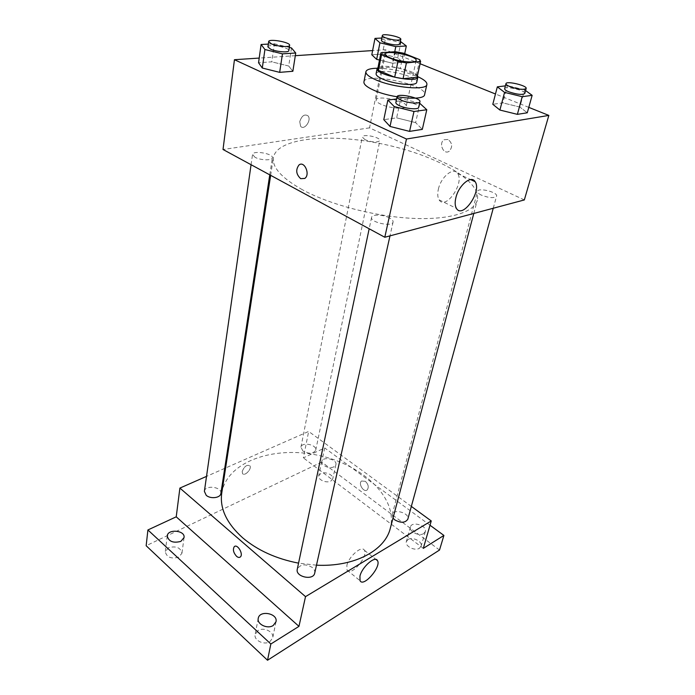 <?xml version="1.0" encoding="UTF-8"?>
<svg xmlns="http://www.w3.org/2000/svg" width="695" height="695" viewBox="0 0 695 695"><rect width="100%" height="100%" fill="white"/><g stroke="black" fill="none" stroke-linecap="round" stroke-linejoin="round"><path stroke-width="0.52" stroke-dasharray="3.48 2.61" d="M381.103 104.346C377.62 102.756 375.952 101.314 376.108 100.019C376.534 94.659 407.974 101.227 406.219 106.309C406.097 109.645 389.826 108.42 381.103 104.346M395.307 51.699L392.154 67.007L378.002 68.214L381.086 52.681M377.776 68.727L378.002 68.214M392.154 67.007L400.259 68.466L403.465 53.176M417.226 76.963L416.383 75.086L400.259 68.466M417.487 75.738C414.828 71.194 392.562 65.339 382.302 66.433L378.019 67.493M376.099 73.731C376.395 72.549 378.123 71.82 381.286 71.516C392.927 70.16 418.486 77.805 416.748 82.219M416.383 75.086L419.754 59.674M377.246 68.24C391.32 68.553 404.872 71.385 417.895 76.737M363.928 81.941C364.805 71.672 427.929 84.86 424.61 94.616M394.743 51.743L392.388 63.202L379.496 60.048L392.388 63.202L402.874 62.342L397.714 57.763L382.354 54.028L371.799 54.775L382.354 54.028L385.586 37.834L381.842 38.034M525.585 90.541L524.586 89.811L519.86 107.065L527.279 112.79L519.86 107.065L502.841 102.877L492.798 104.293L502.841 102.877L507.411 85.624L505.387 85.876M528.791 107.369L495.474 93.999M420.119 63.749L385.204 49.736L372.616 50.57M295.305 55.687L259.209 58.076M291.5 47.964L288.712 66.025L292.856 71.29L288.712 66.025L271.78 61.829L258.557 62.758L271.78 61.829L274.412 43.776L268.305 44.098M419.954 103.251L415.627 122.624L422.317 129.374L415.627 122.624L396.645 117.855L383.788 119.67L396.645 117.855L400.78 98.481L396.584 98.985M524.334 199.934L369.54 127.871L385.204 49.736M369.54 127.871L223.017 149.495M299.745 121.677L300.596 126.221C304.097 130.999 311.907 120.157 308.05 115.874C304.532 113.754 301.76 115.691 299.745 121.677L300.596 126.221C304.097 130.999 311.907 120.157 308.059 115.883C304.532 113.763 301.76 115.691 299.745 121.677M302.464 189.778C281.762 178.137 272.066 167.408 273.378 157.6C276.975 137.679 330.142 132.919 382.624 144.047C435.166 154.855 481.982 180.509 477.3 200.203C474.242 212.349 449.178 220.202 411.918 218.317C374.727 216.458 329.821 204.643 302.464 189.778M481.348 195.113C478.62 193.757 477.343 192.506 477.543 191.351C478.16 187.259 498.089 192.228 496.586 196.112C494.145 198.37 489.063 198.032 481.348 195.113M365.084 139.747L362.269 137.019C362.555 133.501 380.947 137.263 379.844 140.616C377.385 142.701 372.468 142.405 365.084 139.747M255.03 157.287L252.528 154.481C252.719 150.111 273.483 153.586 272.379 157.791C272.362 160.693 260.434 160.38 255.03 157.287M389.478 217.891C383.336 214.477 371.921 214.13 371.582 217.387C369.931 222.391 392.501 227.256 393.075 222.018C393.274 220.68 392.076 219.299 389.478 217.891M448.067 139.452L444.088 139.747C438.276 143.179 443.61 155.28 449.17 151.267C452.793 147.027 452.419 143.083 448.067 139.452L444.088 139.747C438.276 143.179 443.601 155.28 449.17 151.267C452.784 147.027 452.419 143.083 448.067 139.452M438.397 189.075C441.073 176.695 453.722 166.565 457.605 173.489C464.781 183.124 445.486 210.681 439.11 199.847C437.572 197.328 437.337 193.74 438.397 189.075M221.748 493.05C226.857 461.741 273.413 445.677 317.624 455.199C361.939 464.173 398.174 497.524 390.321 528.269M316.477 565.183L298.563 563.15M314.713 573.106C315.087 571.09 314.27 569.214 312.29 567.476C305.314 563.523 300.31 564.114 297.269 569.248M302.977 451.098L300.926 447.206C301.7 441.551 317.215 444.67 315.73 450.178C313.263 453.87 309.014 454.174 302.977 451.098M204.382 491.356C204.982 484.58 222.278 486.83 220.871 493.485M393.014 518.114L392.171 514.665C393.483 508.262 409.902 512.971 407.835 519.165M411.336 506.403L308.667 431.439L225.606 467.97M224.728 468.361L206.528 476.37M439.518 550.04L321.733 462.071L324.721 447.962L303.368 457.866L308.667 431.439M321.733 462.071L146.159 545.731M242.208 471.453L242.512 473.512C244.501 476.866 252.215 468.743 249.879 465.772C246.864 464.46 244.301 466.354 242.208 471.453L242.512 473.512C244.51 476.866 252.215 468.743 249.887 465.772C246.864 464.46 244.301 466.354 242.208 471.453M423.307 548.364L303.368 457.866M365.362 481.305L361.522 481.001C357.934 483.737 363.928 493.033 367.238 489.862C369.019 487.186 368.393 484.337 365.362 481.305L361.522 481.009C357.934 483.737 363.919 493.033 367.238 489.862C369.019 487.186 368.393 484.337 365.362 481.305M346.866 565.53C348.742 556.408 362.043 544.967 364.397 550.292C368.645 556.4 350.549 577.163 347.048 570.1L346.866 565.53M333.93 466.805C329.569 469.212 320.612 465.294 321.759 461.515C322.593 456.024 337.414 459.265 335.902 464.599L333.93 466.805M423.707 533.543C419.207 536.679 408.738 531.475 410.406 526.975C411.744 520.816 427.399 525.585 425.331 531.536L423.707 533.543M430.014 525.238L324.721 447.962M408.017 539.529L406.332 541.631C404.655 546.183 415.011 551.396 419.493 548.207L421.118 546.174C422.795 541.596 412.535 536.418 408.017 539.529M258.027 630.574L255.152 634.466C253.606 640.356 264.274 645.542 269.938 641.607L272.718 637.828C274.29 631.903 263.744 626.725 258.027 630.574M168.564 547.703L165.297 551.674C166.661 557.329 171.152 559.154 178.754 557.147L181.942 553.255C180.63 547.599 176.174 545.749 168.564 547.703M320.743 473.512L318.727 475.797C317.572 479.637 326.442 483.555 330.777 481.105L332.74 478.864C333.895 475.015 325.112 471.114 320.743 473.512M419.606 103.164L400.78 98.481M395.855 102.478C396.185 98.438 420.041 103.529 418.677 107.351M415.627 122.624L396.645 117.855M524.586 89.811L507.411 85.624M504.639 88.708C504.978 85.598 526.028 90.602 524.777 93.504M519.86 107.065L502.841 102.877M289.302 47.425L274.412 43.776M267.905 46.886C267.923 43.568 289.78 47.477 288.816 50.622M288.712 66.025L271.78 61.829M400.398 41.405L385.586 37.834M381.39 40.293C381.494 37.643 400.78 41.622 399.834 44.098M392.388 63.202L402.874 62.342L397.714 57.763L401.076 41.57M397.714 57.763L382.354 54.028M402.874 62.342L404.698 53.671M385.351 54.062L376.108 100.019M416.149 60.491L406.219 106.309M439.11 199.847L456.441 208.404M457.605 173.489L470.584 179.571M473.79 213.452L477.3 200.203M270.65 175.34L273.378 157.6M371.582 217.387L369.175 228.785M393.075 222.018L389.991 235.866M315.73 450.178L379.844 140.616M300.926 447.206L362.269 137.019M269.756 174.853L272.379 157.791M251.069 164.715L252.528 154.481M493.25 208.248L496.586 196.112M392.171 514.665L477.543 191.351M347.048 570.1L360.053 580.716M364.397 550.292L376.091 559.518M321.759 461.515L318.727 475.797M335.902 464.599L332.74 478.864M167.234 535.923L165.297 551.674M184.053 537.556L181.942 553.255M258.245 618.359L255.152 634.466M276.002 621.764L272.718 637.828M410.406 526.975L406.332 541.631M425.331 531.536L421.118 546.174"/><path stroke-width="1.04" d="M390.564 57.989C386.967 56.495 385.23 55.183 385.351 54.062C385.612 49.415 417.764 56.13 416.149 60.491C416.14 63.401 399.556 61.812 390.564 57.989M406.41 62.932L420.614 61.464L419.754 59.674L403.465 53.176L395.307 51.699L381.086 52.681L380.869 53.159L381.546 54.74L397.957 61.412L406.41 62.932L403.065 78.683L417.096 77.293L420.501 61.777M381.546 54.74L378.428 70.377L394.682 77.188L397.957 61.412M378.428 70.377L377.776 68.727L380.869 53.159M420.614 61.464L417.096 77.293M403.065 78.683L394.682 77.188M378.019 67.493L377.116 68.596C374.709 74.652 417.652 83.626 417.877 77.11L417.487 75.738M417.877 77.11L416.748 82.219C416.696 86.354 394.699 84.46 382.876 79.195C378.176 77.145 375.917 75.321 376.099 73.731L377.116 68.596M417.895 76.737C424.185 79.612 427.182 82.192 426.895 84.477C426.869 90.671 393.665 87.822 375.934 79.873C368.967 76.806 365.622 74.096 365.9 71.733C366.552 69.526 370.339 68.362 377.246 68.24M426.895 84.477L424.61 94.616C424.541 101.01 391.476 98.316 373.867 90.254C366.951 87.153 363.641 84.382 363.928 81.941L365.9 71.733M381.842 38.034L374.979 38.399L371.799 54.775L376.655 59.362L379.496 60.048L376.655 59.362L379.922 42.803L395.785 46.635L406.323 45.966L400.398 41.405M505.387 85.876L497.333 86.84L492.798 104.293L499.896 110.045L517.375 114.354L527.279 112.79L532.144 95.337L525.585 90.541M259.209 58.076L234.45 59.709L406.462 139.026L548.841 115.413L528.791 107.369M495.474 93.999L420.119 63.749M372.616 50.57L295.305 55.687M268.305 44.098L261.103 44.48L258.557 62.758L262.293 68.032L279.668 72.358L292.856 71.29L295.731 53.002L291.5 47.964L289.302 47.425M396.584 98.985L387.853 100.037L383.788 119.67L390.025 126.447L409.572 131.39L422.317 129.374L426.782 109.74L419.606 103.164M548.841 115.413L524.334 199.934L384.795 237.256L223.017 149.495L234.45 59.709M384.795 237.256L406.462 139.026M455.903 197.597C458.735 185.113 471.392 174.784 475.128 181.699C482.069 191.307 462.583 219.22 456.441 208.404C454.956 205.894 454.773 202.297 455.903 197.597M300.683 178.658C296.07 174.323 295.505 169.754 299.006 164.967C304.445 160.51 310.517 174.61 304.792 178.433L300.683 178.658C296.07 174.323 295.514 169.754 299.006 164.958C304.445 160.51 310.517 174.61 304.801 178.424L300.683 178.658M298.563 563.15C276.176 558.797 257.55 550.353 242.668 537.808C226.57 523.274 219.603 508.358 221.748 493.05L270.65 175.34M473.79 213.452L390.321 528.269C385.143 550.353 354.415 567.146 316.477 565.183M369.175 228.785L297.269 569.248C295.184 576.885 313.445 580.916 314.713 573.106L389.991 235.866M269.756 174.853L220.871 493.485C220.541 497.968 210.472 499.253 206.215 495.3L204.382 491.356L251.069 164.715M493.25 208.248L407.835 519.165C405.272 522.988 400.919 523.231 394.786 519.877L393.014 518.114M225.606 467.97L224.728 468.361M206.528 476.37L179.892 488.081L305.522 596.64L431.256 520.946L411.336 506.403M270.841 644.004L267.532 660.25L146.159 545.731L147.905 529.955L270.841 644.004L298.963 626.36L305.522 596.64M179.892 488.081L176.226 516.819L147.905 529.955M267.532 660.25L439.518 550.04L443.905 535.437L430.014 525.238M431.256 520.946L423.307 548.364L443.905 535.437M359.94 576.155C361.93 567.016 375.231 555.34 377.481 560.622C381.581 566.642 363.416 587.701 360.053 580.716L359.94 576.155M176.226 516.819L298.963 626.36M236.535 556.287C233.398 552.69 232.643 549.493 234.258 546.696C237.316 543.455 243.728 554.176 240.357 556.93C239.332 557.772 238.055 557.555 236.535 556.287C233.407 552.69 232.643 549.493 234.258 546.696C237.325 543.455 243.728 554.176 240.366 556.93C239.332 557.772 238.055 557.555 236.535 556.287M180.839 541.396C173.168 543.351 168.633 541.527 167.234 535.923C167.773 528.608 185.409 530.346 184.053 537.556L180.839 541.396M273.204 625.5C267.497 629.392 256.698 624.197 258.245 618.359C259.478 609.776 278.122 613.364 276.002 621.764L273.204 625.5M387.853 100.037L394.213 106.552L413.977 111.487L426.782 109.74M419.936 101.67L418.677 107.351C418.555 109.845 406.419 108.898 399.781 105.84C397.036 104.598 395.724 103.477 395.855 102.478L397.054 96.787C397.366 92.817 421.3 97.925 419.936 101.67C419.832 104.128 407.67 103.147 400.998 100.115C398.244 98.881 396.932 97.778 397.054 96.787M383.788 119.67L390.025 126.447L394.213 106.552M390.025 126.447L409.572 131.39L413.977 111.487M409.572 131.39L422.317 129.374M497.333 86.84L504.57 92.383L522.214 96.692L532.144 95.337M526.158 88.456L524.777 93.504C522.414 95.093 517.115 94.529 508.888 91.827C505.943 90.619 504.527 89.586 504.639 88.708L505.969 83.661C506.29 80.611 527.401 85.615 526.158 88.456C523.804 90.011 518.496 89.447 510.234 86.745C507.289 85.555 505.864 84.521 505.969 83.661M492.798 104.293L499.896 110.045L504.57 92.383M499.896 110.045L517.375 114.354L522.214 96.692M517.375 114.354L527.279 112.79M261.103 44.48L264.917 49.519L282.457 53.845L295.731 53.002M289.624 45.349L288.816 50.622C288.938 52.846 276.436 51.873 270.642 49.18L267.905 46.886L268.661 41.596C268.67 38.329 290.588 42.265 289.624 45.349C289.754 47.529 277.218 46.53 271.415 43.863L268.661 41.596M258.557 62.758L262.293 68.032L264.917 49.519M262.293 68.032L279.668 72.358L282.457 53.845M279.668 72.358L292.856 71.29M374.979 38.399L379.922 42.803M400.815 39.372L399.834 44.098C397.41 45.523 392.293 45.001 384.474 42.534C382.363 41.674 381.329 40.927 381.39 40.293L382.328 35.567C382.415 32.96 401.745 36.939 400.815 39.372C398.391 40.77 393.257 40.241 385.421 37.782C383.301 36.922 382.267 36.183 382.328 35.567M371.799 54.775L376.655 59.362M394.743 51.743L395.785 46.635M404.698 53.671L406.323 45.966M470.584 179.571L475.128 181.699M376.091 559.518L377.481 560.622"/></g></svg>
